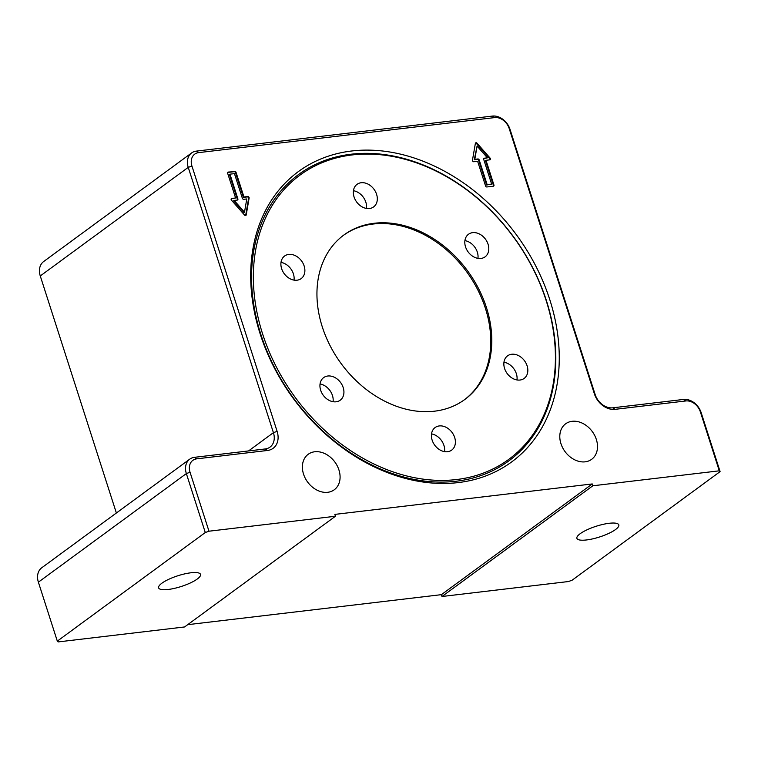 <?xml version="1.0" encoding="UTF-8"?>
<svg xmlns="http://www.w3.org/2000/svg" width="758" height="758" viewBox="0 0 758 758"><rect width="100%" height="100%" fill="white"/><g stroke="black" fill="none" stroke-linecap="round" stroke-linejoin="round"><path stroke-width="1.14" d="M353.446 190.703A14.014 10.764 -126.3 0 1 365.839 202.178A14.014 10.764 -126.3 0 1 366.455 208.441M281.01 262.382A14.014 10.764 -126.3 0 1 284.184 263.358A14.014 10.764 -126.3 0 1 294.019 280.119M320.047 383.984A14.014 10.764 -126.3 0 1 333.065 401.721M431.529 433.898A14.014 10.764 -126.3 0 1 443.923 445.382A14.014 10.764 -126.3 0 1 444.539 451.635M503.956 362.22A14.014 10.764 -126.3 0 1 507.14 363.196A14.014 10.764 -126.3 0 1 516.975 379.957M464.919 240.618A14.014 10.764 -126.3 0 1 477.938 258.355M456.477 479.549A176.33 135.426 -126.3 0 1 255.56 250.595A176.33 135.426 -126.3 0 1 501.057 221.544A176.33 135.426 -126.3 0 1 456.477 479.549M456.193 481.235A177.628 136.431 -126.3 0 1 260.913 334.619A177.628 136.431 -126.3 0 1 351.191 154.206A177.628 136.431 -126.3 0 1 546.471 300.822A177.628 136.431 -126.3 0 1 456.193 481.235M467.582 235.037A14.014 10.764 -126.3 0 1 468.51 234.25A14.014 10.764 -126.3 0 1 485.471 239.177A14.014 10.764 -126.3 0 1 485.092 256.839A14.014 10.764 -126.3 0 1 468.605 252.537A14.014 10.764 -126.3 0 1 467.582 235.037M517.885 355.312A14.014 10.764 -126.3 0 1 527.322 366.54A14.014 10.764 -126.3 0 1 524.129 378.441A14.014 10.764 -126.3 0 1 507.168 373.514A14.014 10.764 -126.3 0 1 507.547 355.853A14.014 10.764 -126.3 0 1 517.885 355.312M454.667 437.489A14.014 10.764 -126.3 0 1 451.692 450.119A14.014 10.764 -126.3 0 1 434.732 445.192A14.014 10.764 -126.3 0 1 435.12 427.531A14.014 10.764 -126.3 0 1 454.667 437.489M341.147 399.409A14.014 10.764 -126.3 0 1 340.219 400.205A14.014 10.764 -126.3 0 1 323.259 395.278A14.014 10.764 -126.3 0 1 323.638 377.617A14.014 10.764 -126.3 0 1 340.124 381.909A14.014 10.764 -126.3 0 1 341.147 399.409M290.845 279.143A14.014 10.764 -126.3 0 1 281.408 267.906A14.014 10.764 -126.3 0 1 284.601 256.014A14.014 10.764 -126.3 0 1 301.561 260.941A14.014 10.764 -126.3 0 1 301.182 278.603A14.014 10.764 -126.3 0 1 290.845 279.143M354.062 196.957A14.014 10.764 -126.3 0 1 357.037 184.336A14.014 10.764 -126.3 0 1 373.997 189.263A14.014 10.764 -126.3 0 1 373.609 206.925A14.014 10.764 -126.3 0 1 354.062 196.957M434.533 411.187A102.074 78.396 53.7 0 0 464.758 399.513A102.074 78.396 53.7 0 0 467.572 270.843A102.074 78.396 53.7 0 0 343.971 234.933A102.074 78.396 53.7 0 0 330.185 345.875A102.074 78.396 53.7 0 0 434.533 411.187M464.237 399.892A102.074 78.396 53.7 0 0 466.54 271.601A102.074 78.396 53.7 0 0 343.459 235.321M549.777 299.637A180.129 138.354 -126.3 0 1 378.697 468.946A180.129 138.354 -126.3 0 1 286.486 181.74A180.129 138.354 -126.3 0 1 549.777 299.637M229.949 174.16L237.87 198.852A1.203 0.919 -126.3 0 1 237.263 200.074L234.175 200.434L244.502 212.202L246.786 198.947L243.697 199.307A1.203 0.919 -126.3 0 1 242.38 198.321L234.449 173.629L229.949 174.16L229.428 174.539L237.358 199.231A1.203 0.919 -126.3 0 1 237.311 200.065M234.175 200.434L233.654 200.813L243.981 212.581L244.502 212.202M234.705 171.308A1.203 0.919 -126.3 0 1 236.022 172.293L243.953 196.985L247.752 196.54A1.203 0.919 -126.3 0 1 249.117 198.094L246.217 214.874A1.203 0.919 -126.3 0 1 244.55 215.073L231.484 200.178A1.203 0.919 -126.3 0 1 231.787 198.425L235.586 197.98L227.656 173.288A1.203 0.919 -126.3 0 1 228.272 172.066L234.194 171.687L227.751 172.445A1.203 0.919 53.7 0 0 227.703 172.454M245.611 215.518A1.203 0.919 53.7 0 0 245.706 215.253L248.605 198.473A1.203 0.919 53.7 0 0 247.231 196.919L243.432 197.364L235.511 172.672A1.203 0.919 53.7 0 0 234.194 171.687M235.586 197.98L231.275 198.804A1.203 0.919 53.7 0 0 231.218 198.814M243.953 196.985L243.432 197.364M487.422 157.835L477.095 146.067L474.802 159.322L477.891 158.962A1.203 0.919 -126.3 0 1 479.208 159.947L487.138 184.639L486.617 185.018L491.639 184.109L483.718 159.417A1.203 0.919 -126.3 0 1 484.324 158.195L487.422 157.835L483.812 158.574A1.203 0.919 -126.3 0 0 483.756 158.583M487.138 184.639L491.639 184.109M477.095 146.067L474.281 159.701L477.379 159.341A1.203 0.919 -126.3 0 1 478.696 160.326L486.617 185.018M474.802 159.322L474.281 159.701M486.882 186.961A1.203 0.919 -126.3 0 1 485.565 185.975L477.635 161.283L473.835 161.738A1.203 0.919 -126.3 0 1 472.471 160.175L475.37 143.404A1.203 0.919 -126.3 0 1 477.038 143.205L490.104 158.09A1.203 0.919 -126.3 0 1 489.801 159.843L486.001 160.298L493.932 184.98A1.203 0.919 -126.3 0 1 493.316 186.203L486.882 186.961M493.373 186.193A1.203 0.919 53.7 0 0 493.411 185.359L485.49 160.677L486.001 160.298M489.848 159.834A1.203 0.919 53.7 0 0 489.583 158.469L476.526 143.584A1.203 0.919 53.7 0 0 475.456 143.139M208.981 531.206L190.05 472.253A13.208 10.148 -126.3 0 1 196.767 458.836L267.555 450.46A18.817 14.449 53.7 0 0 277.115 431.349L191.935 166.04A13.208 10.148 -126.3 0 1 198.653 152.623L494.671 117.594A13.208 10.148 -126.3 0 1 509.186 128.5L594.376 393.809A18.817 14.449 53.7 0 0 615.06 409.339L685.838 400.954A13.208 10.148 -126.3 0 1 700.364 411.859L719.295 470.822L720.1 471.618L701.169 412.655A16.013 12.299 53.7 0 0 683.564 399.438L612.777 407.813A16.013 12.299 -126.3 0 1 595.182 394.596L510.001 129.296A16.013 12.299 53.7 0 0 492.397 116.078L196.379 151.107A16.013 12.299 53.7 0 0 191.632 152.936A16.013 12.299 53.7 0 0 188.24 167.366L273.42 432.676A16.013 12.299 -126.3 0 1 270.019 447.106A16.013 12.299 -126.3 0 1 265.281 448.944L194.493 457.32A16.013 12.299 53.7 0 0 189.756 459.149A16.013 12.299 53.7 0 0 186.354 473.579L205.285 532.533L208.981 531.206L335.434 516.245L334.846 514.398L592.254 483.945L592.841 485.783L719.295 470.822M585.157 461.83A22.02 16.913 -126.3 0 1 562.644 447.741A22.02 16.913 -126.3 0 1 565.62 423.817A22.02 16.913 -126.3 0 1 592.282 431.558A22.02 16.913 -126.3 0 1 591.676 459.31A22.02 16.913 -126.3 0 1 585.157 461.83M327.74 492.293A22.02 16.913 -126.3 0 1 305.237 478.203A22.02 16.913 -126.3 0 1 308.212 454.279A22.02 16.913 -126.3 0 1 334.865 462.02A22.02 16.913 -126.3 0 1 334.259 489.772A22.02 16.913 -126.3 0 1 327.74 492.293M335.434 516.245L184.573 626.961L58.12 641.922L57.314 641.126L38.383 582.172A16.013 12.299 -126.3 0 1 41.785 567.742L189.756 459.149M116.372 512.995L40.269 275.959A16.013 12.299 -126.3 0 1 43.67 261.529L191.632 152.936M720.1 471.618L572.138 580.202L568.434 581.538L441.98 596.499L441.393 594.66L592.254 483.945M592.841 485.783L441.98 596.499M586.484 539.961A22.02 5.628 -17.8 0 1 576.895 538.351A22.02 5.628 -17.8 0 1 596.129 526.27A22.02 5.628 -17.8 0 1 618.812 524.887A22.02 5.628 -17.8 0 1 608.683 533.442A22.02 5.628 -17.8 0 1 586.484 539.961M57.314 641.126L205.285 532.533M441.393 594.66L187.681 624.677M168.2 589.468A22.02 5.628 -17.8 0 1 158.602 587.848A22.02 5.628 -17.8 0 1 177.846 575.767A22.02 5.628 -17.8 0 1 200.529 574.393A22.02 5.628 -17.8 0 1 190.391 582.94A22.02 5.628 -17.8 0 1 168.2 589.468M237.87 198.852L237.358 199.231M236.022 172.293L235.511 172.672M228.272 172.066L227.751 172.445M231.787 198.425L231.275 198.804M246.217 214.874L245.706 215.253M249.117 198.094L248.605 198.473M247.752 196.54L247.231 196.919M484.324 158.195L483.812 158.574M477.891 158.962L477.379 159.341M479.208 159.947L478.696 160.326M493.932 184.98L493.411 185.359M490.104 158.09L489.583 158.469M477.038 143.205L476.526 143.584M191.935 166.04L188.24 167.366L40.269 275.959M248.567 450.915L273.42 432.676L277.115 431.349M190.05 472.253L186.354 473.579L38.383 582.172M198.653 152.623L196.379 151.107M494.671 117.594L492.397 116.078M509.186 128.5L510.001 129.296M265.281 448.944L267.555 450.46M594.376 393.809L595.182 394.596M194.493 457.32L196.767 458.836M615.06 409.339L612.777 407.813M685.838 400.954L683.564 399.438M700.364 411.859L701.169 412.655"/></g></svg>
